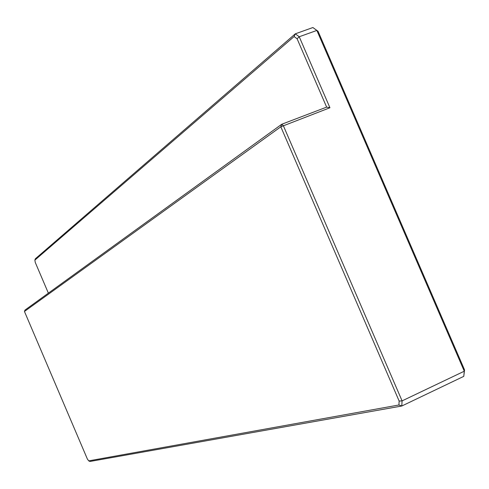 <?xml version="1.0" encoding="UTF-8"?>
<svg xmlns="http://www.w3.org/2000/svg" width="489" height="489" viewBox="0 0 489 489"><rect width="100%" height="100%" fill="white"/><g stroke="black" fill="none" stroke-linecap="round" stroke-linejoin="round"><path stroke-width="0.73" d="M312.887 27.537L318.052 31.259L464.55 369.892L463.774 376.353L401.781 406.017L398.92 404.996L399.146 401.066L280.814 126.798L329.934 107.751L299.237 36.754L297.104 38.784L294.103 36.541L295.313 33.827L312.887 27.537L316.854 30.434L299.237 36.754L295.313 33.827L35.33 258.815L34.866 260.124L35.251 262.41L48.374 293.149M318.052 31.259L316.854 30.434L464.281 371.212L464.55 369.892M329.934 107.751L326.64 107.115L281.725 124.267L25.012 310.057L24.45 311.462L280.814 126.798L281.725 124.267L283.302 125.587L402.086 400.882L401.781 406.017L90.013 461.463L88.711 460.87L398.92 404.996M399.146 401.066L402.086 400.882L464.281 371.212L463.774 376.353M24.45 311.462L87.372 459.024L88.711 460.87M294.103 36.541L34.866 260.124M326.64 107.115L297.104 38.784"/></g></svg>

